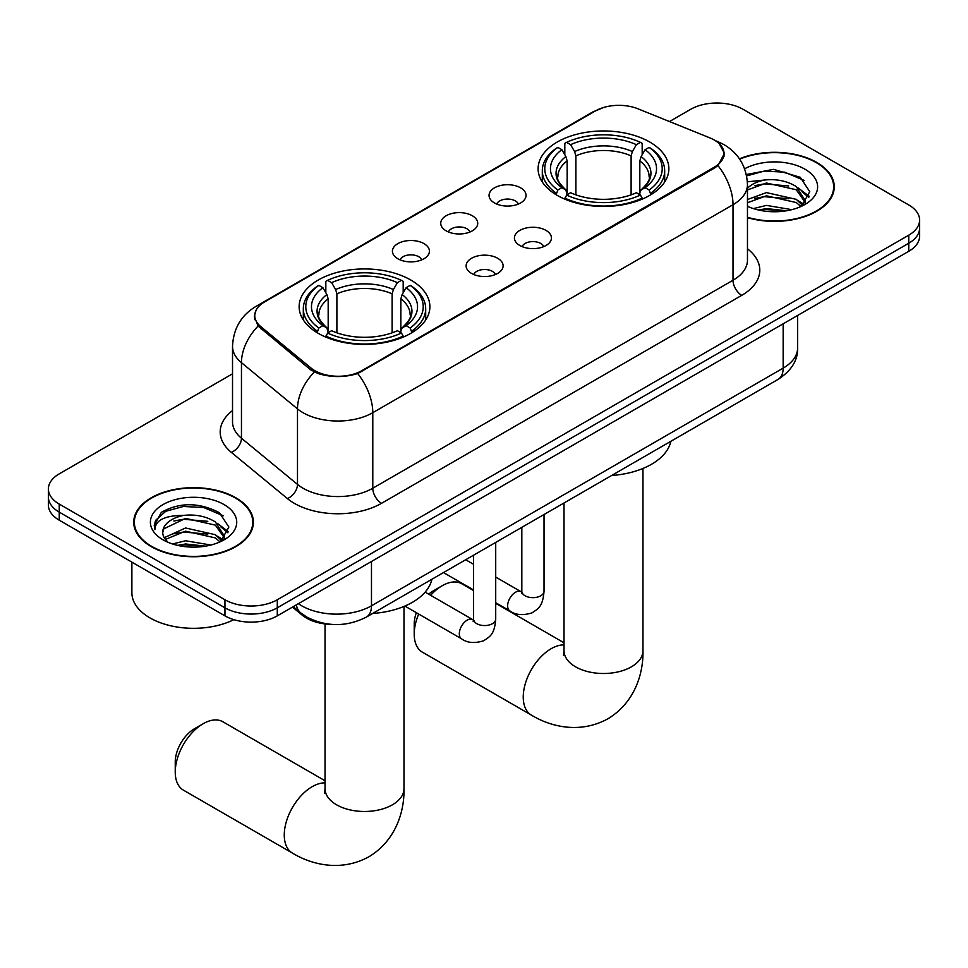 <?xml version="1.0" encoding="UTF-8"?>
<svg xmlns="http://www.w3.org/2000/svg" width="968" height="968" viewBox="0 0 968 968"><rect width="100%" height="100%" fill="white"/><g stroke="black" fill="none" stroke-linecap="round" stroke-linejoin="round"><path stroke-width="1.45" d="M410.734 279.994A65.376 37.74 0 0 0 339.49 271.814A65.376 37.74 0 0 0 299.136 306.687A65.376 37.74 0 0 0 318.278 333.367A65.376 37.74 0 0 0 389.523 341.547A65.376 37.74 0 0 0 429.889 306.687A65.376 37.74 0 0 0 410.734 279.994M649.722 142.018A65.376 37.74 0 0 0 578.477 133.838A65.376 37.74 0 0 0 538.111 168.71A65.376 37.74 0 0 0 557.265 195.391A65.376 37.74 0 0 0 628.51 203.582A65.376 37.74 0 0 0 668.864 168.71A65.376 37.74 0 0 0 649.722 142.018M494.466 202.953A18.501 10.684 180 0 1 490.8 199.928A18.501 10.684 180 0 1 496.923 186.655A18.501 10.684 180 0 1 520.627 187.84A18.501 10.684 180 0 1 524.305 199.928A18.501 10.684 180 0 1 494.466 202.953M518.376 204.054A11.096 6.413 0 0 0 515.399 200.933A11.096 6.413 0 0 0 504.461 199.311A11.096 6.413 0 0 0 496.717 204.054M446.151 230.844A18.501 10.684 180 0 1 442.473 227.819A18.501 10.684 180 0 1 448.607 214.545A18.501 10.684 180 0 1 472.311 215.743A18.501 10.684 180 0 1 475.99 227.819A18.501 10.684 180 0 1 446.151 230.844M470.061 231.957A11.096 6.413 0 0 0 467.084 228.835A11.096 6.413 0 0 0 456.146 227.202A11.096 6.413 0 0 0 448.402 231.957M397.824 258.746A18.501 10.684 180 0 1 394.157 255.721A18.501 10.684 180 0 1 400.28 242.448A18.501 10.684 180 0 1 423.996 243.633A18.501 10.684 180 0 1 427.662 255.721A18.501 10.684 180 0 1 397.824 258.746M421.733 259.847A11.096 6.413 0 0 0 418.757 256.726A11.096 6.413 0 0 0 407.818 255.104A11.096 6.413 0 0 0 400.074 259.847M519.852 245.497A18.501 10.684 180 0 1 516.174 242.472A18.501 10.684 180 0 1 522.309 229.198A18.501 10.684 180 0 1 546.012 230.396A18.501 10.684 180 0 1 549.691 242.472A18.501 10.684 180 0 1 519.852 245.497M543.762 246.61A11.096 6.413 0 0 0 540.785 243.488A11.096 6.413 0 0 0 529.847 241.855A11.096 6.413 0 0 0 522.103 246.61M471.525 273.399A18.501 10.684 180 0 1 467.859 270.374A18.501 10.684 180 0 1 473.981 257.101A18.501 10.684 180 0 1 497.697 258.287A18.501 10.684 180 0 1 501.363 270.374A18.501 10.684 180 0 1 471.525 273.399M495.434 274.501A11.096 6.413 0 0 0 492.458 271.379A11.096 6.413 0 0 0 481.519 269.757A11.096 6.413 0 0 0 473.776 274.501M709.81 137.843A33.299 19.227 180 0 1 714.263 140.009A33.299 19.227 180 0 1 724.016 153.597A33.299 19.227 180 0 1 714.263 167.198L361.887 370.635A33.299 19.227 180 0 1 311.067 368.07L260.767 326.603A33.299 19.227 180 0 1 254.753 315.568A33.299 19.227 180 0 1 264.506 301.98L595.344 110.969A33.299 19.227 180 0 1 637.997 108.815L709.81 137.843M331.492 624.372A37.002 21.369 180 0 1 302.379 615.273L292.469 607.105M747.465 217.667A59.822 34.533 0 0 0 834.271 186.836A59.822 34.533 0 0 0 816.75 162.418A59.822 34.533 0 0 0 739.455 158.825M235.853 497.782A59.822 34.533 0 0 0 170.658 490.292A59.822 34.533 0 0 0 133.729 522.212A59.822 34.533 0 0 0 151.25 546.63A59.822 34.533 0 0 0 216.445 554.12A59.822 34.533 0 0 0 253.386 522.212A59.822 34.533 0 0 0 235.853 497.782M134.346 525.321A59.822 34.533 0 0 0 134.141 526.241M719.248 143.688L724.451 153.404L717.929 165.588L714.699 167.936L357.712 373.563C344.511 377.544 331.31 377.544 318.109 373.563L310.631 369.776L258.093 326.047L254.318 316.439L256.024 310.317M232.526 373.817L59.242 473.86A37.002 21.369 0 0 0 48.4 488.973L48.4 505.09A37.002 21.369 0 0 0 59.242 520.191L224.951 615.866L224.951 607.807A37.002 21.369 0 0 0 277.284 607.807L908.758 243.234A37.002 21.369 0 0 0 919.6 228.133A37.002 21.369 0 0 1 908.758 243.234L277.284 607.807A37.002 21.369 0 0 1 224.951 607.807L59.242 512.132L224.951 607.807L224.951 599.761A37.002 21.369 0 0 0 277.284 599.761L908.758 235.176A37.002 21.369 0 0 0 919.6 220.075A37.002 21.369 0 0 0 908.758 204.962L743.049 109.287A37.002 21.369 0 0 0 690.716 109.287L669.481 121.544M48.4 497.032A37.002 21.369 0 0 0 59.242 512.132A37.002 21.369 0 0 1 48.4 497.032M48.4 488.973A37.002 21.369 0 0 0 59.242 504.074L224.951 599.761M252.975 526.241A59.822 34.533 0 0 0 252.769 525.321M833.859 190.865A59.822 34.533 0 0 0 833.654 189.946M224.951 615.866A37.002 21.369 0 0 0 277.284 615.866L908.758 251.293A37.002 21.369 0 0 0 919.6 236.18L919.6 220.075M747.465 217.268A59.205 34.182 0 0 0 833.654 186.836A59.205 34.182 0 0 0 816.314 162.66A59.205 34.182 0 0 0 739.685 159.163M753.394 208.592L766.462 205.398L791.812 209.657M758.501 209.996L766.462 208.604L786.488 210.77M747.465 199.529L766.462 192.608L796.253 199.347L802.593 205.398M747.465 202.723L766.462 195.802L796.253 202.542L800.935 206.511M747.381 181.815L764.744 180.012A30.843 17.799 0 0 0 747.465 188.288M764.744 180.012C776.578 178.765 787.081 180.956 796.253 186.558L805.279 200.763L805.061 203.111M747.465 189.934L766.462 183.012L796.253 189.752L805.182 202.36M747.465 205.652L748.784 206.886M747.465 206.293A43.173 24.926 0 0 0 804.965 204.466A43.173 24.926 0 0 0 804.965 169.206A43.173 24.926 0 0 0 744.634 168.807M801.456 206.281L809.756 191.688L800.282 177.326L773.601 169.352L746.34 174.53M746.63 175.91L764.272 171.094L784.625 172.159L804.093 180.375M754.725 185.65L764.272 183.884L788.678 185.953M801.915 191.676L808.776 197.424M754.725 198.44L764.272 196.673L788.678 198.743M801.915 204.466L802.92 205.131M759.323 210.189L764.272 209.463L786.028 210.843M798.261 188.034L809.163 196.286M798.261 200.824L803.936 204.236M151.686 546.375A59.205 34.182 0 0 0 216.215 553.793A59.205 34.182 0 0 0 252.769 522.212A59.205 34.182 0 0 0 235.418 498.036A59.205 34.182 0 0 0 170.9 490.631A59.205 34.182 0 0 0 134.346 522.212A59.205 34.182 0 0 0 151.686 546.375M131.878 562.13L131.878 592.706A61.674 35.61 0 0 0 149.943 617.886A61.674 35.61 0 0 0 233.857 619.665M172.498 543.968L185.578 540.773L210.927 545.032M177.616 545.371L185.578 543.968L205.603 546.146M164.185 537.712L185.578 527.984L215.368 534.723L221.708 540.773M165.25 539.454L185.578 531.178L215.368 537.918L220.051 541.886M220.571 541.656L228.871 527.052L219.397 512.701C199.106 502.223 179.758 502.102 161.353 512.338L154.239 525.358L154.916 529.544C155.316 520.167 164.959 515.436 183.859 515.375A30.843 17.799 0 0 0 162.721 532.279A30.843 17.799 0 0 0 164.221 537.76L167.9 542.249M183.859 515.375C195.693 514.141 206.184 516.319 215.368 521.933L224.394 536.139L224.177 538.486M162.721 532.63L163.773 528.843L185.578 518.388L215.368 525.128L224.298 537.736M224.08 504.582A43.173 24.926 0 0 0 163.035 504.582A43.173 24.926 0 0 0 163.035 539.829A43.173 24.926 0 0 0 224.08 539.829A43.173 24.926 0 0 0 224.08 504.582M154.239 525.648L155.582 520.385L165.758 511.273L183.376 506.47L203.728 507.534L223.209 515.75M173.841 521.026L183.376 519.259L207.793 521.316M221.031 527.052L227.891 532.787M173.841 533.816L183.376 532.049L207.793 534.106M221.031 539.841L222.035 540.495M178.439 545.553L183.376 544.839L205.143 546.218M217.376 523.398L228.279 531.65M217.376 536.187L223.051 539.612M418.684 614.051A39.47 22.784 120 0 0 414.219 634.1L414.219 624.033A27.14 15.669 -60 0 1 416.337 612.696M428.703 594.195A27.14 15.669 -60 0 1 433.41 590.795L442.134 585.761A39.47 22.784 120 0 0 430.615 595.296M414.219 634.1A39.47 22.784 120 0 0 422.399 652.178L531.42 715.122A39.47 22.784 -60 0 1 525.37 683.493A39.47 22.784 -60 0 1 551.155 648.705A39.47 22.784 -60 0 1 564.017 644.906M556.092 194.701L557.846 190.031A58.709 33.892 0 0 1 557.846 147.39L561.876 149.713A53.034 30.625 0 0 0 561.876 187.695L565.869 189.958L567.151 194.725M567.151 192.777L567.151 160.894L565.869 156.586L561.876 149.713M564.816 154.771L564.816 143.349L566.57 142.357A58.709 33.892 0 0 1 640.417 142.357L636.375 144.68A53.034 30.625 0 0 0 570.6 144.68L574.593 151.553L575.875 155.86L575.875 194.846M631.112 194.846L631.112 155.86L632.394 151.553L636.375 144.68M611.643 475.494A67.845 39.168 0 0 0 670.836 441.311M564.816 198.089A61.178 35.32 0 0 0 642.171 198.089L640.417 195.064A58.709 33.892 0 0 1 566.57 195.064L564.816 199.13M642.171 199.13L642.171 198.089M557.846 147.39L556.092 148.394A61.178 35.32 0 0 0 542.31 170.719A61.178 35.32 0 0 0 556.092 193.055M640.417 142.357L642.171 143.349L642.171 154.771M566.57 195.064L570.6 192.729A53.034 30.625 0 0 0 636.375 192.729L640.417 195.064M561.876 187.695L557.846 190.031M570.6 144.68L566.57 142.357M565.869 156.586A47.444 27.394 0 0 0 565.869 189.958L566.086 190.103C559.347 183.593 556.6 179.165 557.858 176.829A45.641 26.354 0 0 1 567.151 160.894M650.895 193.055A61.178 35.32 0 0 0 664.677 170.719A61.178 35.32 0 0 0 650.895 148.394L649.141 147.39A58.709 33.892 0 0 1 649.141 190.031L650.895 194.701M649.141 190.031L645.099 187.695A53.034 30.625 0 0 0 645.099 149.713L649.141 147.39M645.099 149.713L641.119 156.586L639.824 160.894L639.824 192.777L641.119 189.958L645.099 187.695M639.824 160.894A45.641 26.354 0 0 1 649.129 176.829C650.375 179.177 647.628 183.605 640.889 190.103L641.119 189.958A47.444 27.394 0 0 0 641.119 156.586M639.824 194.725L639.824 192.777M473.509 590.528L461.869 583.813A39.47 22.784 120 0 0 442.134 585.761L433.41 590.795M175.244 772.077L175.244 762.01A27.14 15.669 -60 0 1 194.435 728.771L203.147 723.737A39.47 22.784 120 0 0 175.244 772.077A39.47 22.784 120 0 0 183.412 790.154L292.445 853.098A39.47 22.784 -60 0 1 286.395 821.469A39.47 22.784 -60 0 1 312.18 786.681A39.47 22.784 -60 0 1 325.042 782.882M317.105 332.677L318.859 328.007A58.709 33.892 0 0 1 318.859 285.366L322.901 287.69A53.034 30.625 0 0 0 322.901 325.671L326.881 327.934L328.176 332.702M328.176 330.754L328.176 298.87L326.881 294.562L322.901 287.69M325.829 292.747L325.829 281.325L327.583 280.333A58.709 33.892 0 0 1 401.43 280.333L397.4 282.656A53.034 30.625 0 0 0 331.625 282.656L335.606 289.529L336.888 293.836L336.888 332.823M392.125 332.823L392.125 293.836L393.407 289.529L397.4 282.656M372.668 613.458A67.845 39.168 0 0 0 431.861 579.288M325.829 336.065A61.178 35.32 0 0 0 403.184 336.065L401.43 333.04A58.709 33.892 0 0 1 327.583 333.04L325.829 337.106M403.184 337.106L403.184 336.065M318.859 285.366L317.105 286.359A61.178 35.32 0 0 0 303.323 308.695A61.178 35.32 0 0 0 317.105 331.032M401.43 280.333L403.184 281.325L403.184 292.747M327.583 333.04L331.625 330.705A53.034 30.625 0 0 0 397.4 330.705L401.43 333.04M322.901 325.671L318.859 328.007M331.625 282.656L327.583 280.333M326.881 294.562A47.444 27.394 0 0 0 326.881 327.934L327.111 328.079C320.372 321.57 317.625 317.141 318.871 314.806A45.641 26.354 0 0 1 328.176 298.87M411.908 331.032A61.178 35.32 0 0 0 425.69 308.695A61.178 35.32 0 0 0 411.908 286.359L410.154 285.366A58.709 33.892 0 0 1 410.154 328.007L411.908 332.677M410.154 328.007L406.124 325.671A53.034 30.625 0 0 0 406.124 287.69L410.154 285.366M406.124 287.69L402.131 294.562L400.849 298.87L400.849 330.754L402.131 327.934L406.124 325.671M400.849 298.87A45.641 26.354 0 0 1 410.142 314.806C411.388 317.153 408.641 321.582 401.914 328.079L402.131 327.934A47.444 27.394 0 0 0 402.131 294.562M400.849 332.702L400.849 330.754M325.042 780.765L222.882 721.777A39.47 22.784 120 0 0 203.147 723.737L194.435 728.771M260.767 326.603L260.767 328.672M311.067 368.07L311.067 370.127M361.887 370.635L361.887 371.627M714.263 167.198L714.263 168.19M302.379 614.172L302.379 615.273M747.465 248.812A61.674 35.61 180 0 1 741.73 295.349L381.513 503.324A12.33 7.127 60 0 1 372.789 488.223L733.018 280.248A49.344 28.483 0 0 0 747.465 260.102L747.465 184.573A49.344 28.483 180 0 1 733.018 204.708A43.173 24.926 -120 0 0 717.929 165.588M381.513 503.324A61.674 35.61 180 0 1 294.296 503.324A61.674 35.61 180 0 1 287.387 498.568L231.352 452.371A61.674 35.61 180 0 1 232.526 410.577M303.02 488.223A49.344 28.483 0 0 0 372.789 488.223L372.789 412.683A49.344 28.483 180 0 1 303.02 412.683A49.344 28.483 180 0 1 297.491 408.883L241.456 362.673A49.344 28.483 180 0 1 232.526 346.338L232.526 421.866A49.344 28.483 0 0 0 241.456 438.214L297.491 484.411A49.344 28.483 0 0 0 303.02 488.223M747.465 184.573C746.63 166.823 738.826 153.525 724.076 144.668L717.845 141.63A43.173 20.219 112 0 0 716.005 141.086M357.712 373.563A43.173 24.926 60 0 1 372.789 412.683L733.018 204.708L733.018 280.248A12.33 7.127 60 0 0 741.73 295.349M260.573 304.714A43.173 24.926 -120 0 0 255.927 306.433C241.165 315.29 233.373 328.6 232.526 346.338M255.927 306.433L592.15 112.312A43.173 24.926 60 0 1 595.417 110.921M258.093 326.047A43.173 28.871 129.5 0 0 241.456 362.673L241.456 438.214A12.33 8.252 -50.5 0 1 231.352 452.371M314.31 372.063A43.173 28.871 129.5 0 0 297.491 408.883L297.491 484.411A12.33 8.252 -50.5 0 1 287.387 498.568M277.284 599.761L277.284 615.866M908.758 235.176L908.758 251.293M59.242 504.074L59.242 520.191M298.398 603.681A49.344 28.483 0 0 0 301.714 605.799A49.344 28.483 0 0 0 371.482 605.799L783.16 368.118A49.344 28.483 0 0 0 797.62 347.972C797.971 360.217 791.461 370.696 778.054 379.408L366.376 617.088A24.672 14.242 60 0 0 371.482 605.799L371.482 561.488M783.16 323.808L783.16 368.118A24.672 14.242 60 0 1 778.054 379.408M296.402 604.843A24.672 16.504 129.5 0 0 300.697 612.865L293.207 606.682M642.958 468.464L642.958 650.726A39.47 22.784 180 0 1 631.402 666.831A39.47 22.784 180 0 1 575.585 666.831A39.47 22.784 180 0 1 564.017 650.726L563.509 655.372M631.112 155.86A45.641 26.354 0 0 0 575.875 155.86M632.394 151.553A47.444 27.394 0 0 0 574.593 151.553M403.983 606.44L403.983 788.702A39.47 22.784 180 0 1 392.415 804.807A39.47 22.784 180 0 1 336.598 804.807A39.47 22.784 180 0 1 325.042 788.702L324.522 793.349M392.125 293.836A45.641 26.354 0 0 0 336.888 293.836M393.407 289.529A47.444 27.394 0 0 0 335.606 289.529M544.028 514.528L544.028 591.254A11.096 6.413 180 0 1 540.277 596.058A11.096 6.413 180 0 1 525.079 595.78A11.096 6.413 180 0 1 521.825 591.254L521.474 593.65L522.466 592.827M544.028 591.254C542.77 606.9 538.256 608.582 532.049 612.853C522.889 615.684 515.508 615.055 509.93 610.929A11.096 6.413 -60 0 1 508.236 602.035A11.096 6.413 -60 0 1 515.484 592.259A11.096 6.413 -60 0 1 515.98 591.992A11.096 6.413 -60 0 1 521.038 591.702L521.8 592.101M495.713 542.419L495.713 619.145A11.096 6.413 180 0 1 491.95 623.949A11.096 6.413 180 0 1 476.764 623.682A11.096 6.413 180 0 1 473.509 619.145L473.158 621.541L474.151 620.718M495.713 619.145C494.454 634.802 489.941 636.472 483.734 640.743C474.562 643.587 467.193 642.946 461.615 638.832A11.096 6.413 -60 0 1 459.909 629.938A11.096 6.413 -60 0 1 467.169 620.149A11.096 6.413 -60 0 1 467.665 619.883A11.096 6.413 -60 0 1 472.723 619.605L473.473 620.004M254.753 315.568L254.753 319.658M724.016 153.597L724.016 156.538M592.15 112.312L603.439 107.533M717.845 141.63L715.158 140.542M366.376 617.088C346.52 627.07 326.676 627.07 306.82 617.088L300.697 612.865M797.62 347.972L797.62 315.459M833.654 191.785L833.654 186.836M805.279 202.881L805.279 200.763M252.769 527.149L252.769 522.212M224.394 538.256L224.394 536.139M134.346 527.149L134.346 522.212M642.958 650.726C643.49 673.534 634.827 702.514 607.904 718.788C580.352 733.962 550.925 726.992 531.42 715.122M542.31 182.008L542.31 170.719M664.677 182.008L664.677 170.719M564.017 642.788L495.713 603.342M564.017 502.985L564.017 650.726M403.983 788.702C404.515 811.511 395.839 840.49 368.917 856.765C341.377 871.938 311.938 864.968 292.445 853.098M303.323 319.984L303.323 308.695M425.69 319.984L425.69 308.695M325.042 623.924L325.042 788.702M509.93 610.929L495.713 602.725M473.509 589.899L443.489 572.572M521.825 527.342L521.825 591.254M521.038 591.702L495.713 577.085M473.509 564.271L465.693 559.758M461.615 638.832L404.866 606.065M473.509 555.245L473.509 619.145M472.723 619.605L425.146 592.138"/></g></svg>
